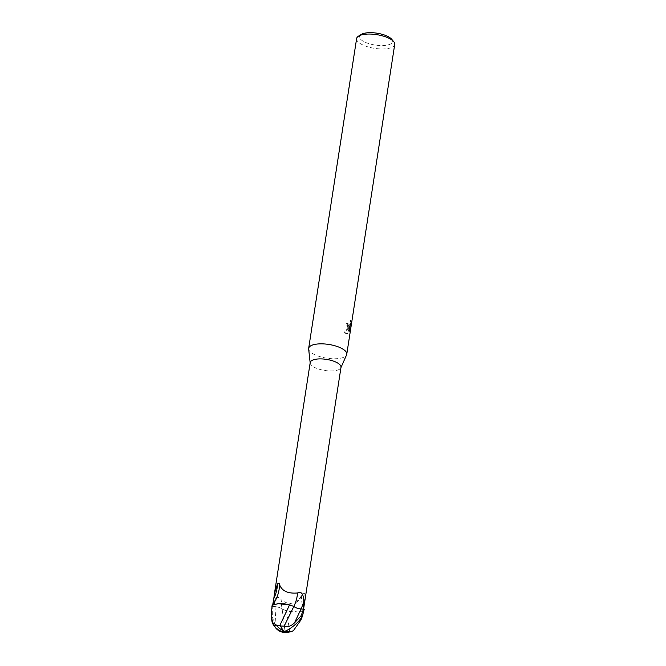 <?xml version="1.0" encoding="UTF-8"?>
<svg xmlns="http://www.w3.org/2000/svg" width="666" height="666" viewBox="0 0 666 666"><rect width="100%" height="100%" fill="white"/><g stroke="black" fill="none" stroke-linecap="round" stroke-linejoin="round"><path stroke-width="0.5" stroke-dasharray="3.33 2.5" d="M310.206 362.545A15.576 5.611 -171.2 0 0 310.198 363.087A15.576 5.611 -171.2 0 0 321.836 369.913A15.576 5.611 -171.2 0 0 338.877 369.597A15.576 5.611 -171.2 0 0 340.842 367.832A15.576 5.611 -171.2 0 0 341 367.307M303.33 609.19L301.032 608.999A6.91 2.489 8.8 0 1 293.864 606.418A13.778 4.962 -171.2 0 0 291.05 605.327M272.119 605.436A16.059 5.786 -171.2 0 0 272.219 606.351L272.352 617.332L276.14 627.239C278.546 630.569 281.56 632.292 285.181 632.409L282.143 609.19A17.483 3.563 -107.8 0 1 281.909 600.674C278.962 596.311 276.423 596.311 274.292 600.682L272.685 606.376L274.975 606.584A6.91 2.489 8.8 0 1 282.151 609.165A13.778 4.962 -171.2 0 0 303.288 610.597A15.576 5.611 -171.2 0 0 303.405 610.173A15.576 5.611 -171.2 0 0 303.33 609.207M303.288 610.597L303.546 609.207M303.405 610.173L303.538 609.298A16.583 3.388 -107.8 0 1 301.606 595.862A16.583 3.388 -107.8 0 1 301.698 595.529A16.583 3.388 -107.8 0 1 302.372 594.696L296.378 602.247L288.936 603.837L281.909 600.674M305.269 598.076L304.529 593.256L303.571 593.165L302.372 594.696M308.658 349.067A19.272 6.935 -171.2 0 0 323.11 357.484A19.272 6.935 -171.2 0 0 344.131 357.076A19.272 6.935 -171.2 0 0 346.57 354.895M361.163 34.482A16.708 6.011 -171.2 0 0 368.215 43.432A16.708 6.011 -171.2 0 0 390.268 44.139A16.708 6.011 -171.2 0 0 391.625 39.194M356.626 38.553A19.272 6.935 -171.2 0 0 370.13 47.469A19.272 6.935 -171.2 0 0 392.091 47.278A19.272 6.935 -171.2 0 0 394.722 44.447M308.649 349.026A19.272 6.935 -171.2 0 0 323.06 357.476A19.272 6.935 -171.2 0 0 344.131 357.076A19.272 6.935 -171.2 0 0 346.553 354.936M348.768 327.439L349.866 326.531L348.651 328.221L347.835 333.475L350.399 325.716L349.517 331.402L351.465 321.903L350.89 321.703L349.8 328.713L350.374 328.912M351.432 322.735L350.84 320.454M349.8 328.713L348.959 331.202L349.841 325.524L347.843 332.875L345.662 333.425L343.989 331.843L349.309 326.34L347.486 327.239L346.203 323.526A18.631 6.71 -171.2 0 0 347.544 323.143L347.544 324.359L348.776 325.283L349.825 323.851L350.541 320.404L351.099 320.604L350.766 322.935L349.059 325.566L348.776 327.447A5.07 2.173 -70.6 0 1 348.668 327.472L348.959 325.582L348.093 324.55L348.102 323.335A19.272 6.935 8.8 0 1 346.77 323.718L348.035 327.431L348.668 327.472M347.544 323.143L348.102 323.335M350.291 320.263L350.857 322.527M348.651 328.221L344.555 332.051L346.212 333.616L347.727 333.533A6.976 2.997 -70.6 0 0 347.835 333.475M349.309 326.34L349.866 326.531M343.981 331.843L344.555 332.051M346.203 323.526L346.77 323.718M348.959 331.202L349.517 331.402M349.841 325.524L350.399 325.716M347.843 332.875L348.393 333.067M347.727 333.533L348.526 328.38M304.553 601.881A17.416 3.555 -107.8 0 1 304.529 593.256M278.38 603.654A13.778 4.962 -171.2 0 0 272.719 604.986A15.576 5.611 -171.2 0 0 272.61 605.411A15.576 5.611 -171.2 0 0 272.685 606.376M271.52 618.514A15.268 5.494 -171.2 0 0 272.236 619.438A13.287 8.475 -103.3 0 0 279.171 630.344M283.874 631.043A13.287 8.475 -103.3 0 0 284.157 630.96A14.977 5.203 -106.6 0 1 280.444 625.491M300.391 619.189A15.268 5.494 -171.2 0 0 300.233 619.014A13.287 3.688 140.8 0 1 284.657 631.118A13.287 3.688 140.8 0 1 284.623 631.127A14.977 7.892 103.2 0 0 284.84 631.301M284.623 631.127L284.332 631.485L284.182 630.943A13.287 8.475 -103.3 0 0 284.182 630.943A15.501 13.162 60.5 0 1 283.599 630.752M302.431 615.825L300.233 619.014M287.837 632.201A14.977 7.892 103.2 0 0 289.086 631.942L292.491 631.093M289.752 631.868L286.48 610.614L282.143 609.19C280.761 607.867 278.371 607.001 274.975 606.609L271.578 606.293M303.846 610.397L297.627 611.921L286.48 610.614M274.958 626.964A13.911 8.866 76.7 0 1 271.428 616.35L271.353 614.127A16.059 5.786 8.8 0 1 271.278 613.985M271.353 614.127L272.236 619.438M285.181 632.409L288.869 632.492M276.14 627.239L274.975 606.609A24.134 4.928 -107.8 0 1 274.292 600.682M271.428 616.35A16.059 5.786 -171.2 0 0 272.352 617.332M348.035 327.431L347.486 327.239M348.751 325.541L348.201 325.349M346.212 333.616L345.662 333.425M301.698 595.529C299.933 599.2 298.16 601.44 296.378 602.247M303.571 593.165C303.063 593.106 302.406 594.005 301.606 595.862M279.329 583.932L279.412 585.847M272.61 605.411L272.685 604.878"/><path stroke-width="1" d="M303.538 609.298L341 367.307A15.576 5.611 -171.2 0 0 330.078 360.106A15.576 5.611 -171.2 0 0 312.329 360.256A15.576 5.611 -171.2 0 0 310.206 362.545L274.484 593.314L277.372 584.24C278.48 582.867 279.129 582.808 279.337 584.065C281.593 590.85 287.645 593.814 297.494 592.981C301.398 591.117 303.513 593.914 303.813 601.373L303.33 609.207M279.329 583.932L279.337 584.065A16.583 7.393 110.9 0 1 279.412 585.847A16.583 7.393 110.9 0 1 272.727 604.67L273.793 598.601A17.416 7.759 110.9 0 0 277.372 584.24L277.722 583.774M340.959 367.582L346.57 354.895A19.272 6.935 -171.2 0 0 334.132 345.562A19.272 6.935 -171.2 0 0 311.288 345.529A19.272 6.935 -171.2 0 0 308.666 348.351A19.272 6.935 -171.2 0 0 308.658 349.067M346.553 354.936A19.272 6.935 -171.2 0 0 346.761 354.254L394.722 44.447A19.272 6.935 -171.2 0 0 393.656 41.575L391.625 39.194A16.708 6.011 -171.2 0 0 377.63 33.3A16.708 6.011 -171.2 0 0 361.805 34.133A16.708 6.011 -171.2 0 0 361.163 34.482L358.508 36.139A19.272 6.935 -171.2 0 0 356.626 38.553L308.666 348.351M393.656 41.575A19.272 6.935 -171.2 0 0 377.514 34.774A19.272 6.935 -171.2 0 0 359.249 35.731A19.272 6.935 -171.2 0 0 358.508 36.139M346.761 354.254A19.272 6.935 -171.2 0 0 333.25 345.338A19.272 6.935 -171.2 0 0 311.288 345.529A19.272 6.935 -171.2 0 0 308.649 349.026L310.165 362.812M291.05 605.327A13.778 4.962 -171.2 0 0 278.38 603.654L289.527 604.961L293.873 606.385A17.483 7.784 110.9 0 0 297.494 592.981M273.793 598.601L274.484 593.314M289.527 604.961L279.778 625.565L276.373 625.099L272.153 622.327L271.52 618.514L271.278 613.985L272.161 605.186L278.38 603.654M272.153 622.327A15.501 15.501 0 0 0 279.171 630.344A13.287 8.475 -103.3 0 0 283.874 631.043M284.84 631.301A14.977 7.892 103.2 0 0 287.837 632.201A15.501 15.501 0 0 0 292.491 631.093L293.406 630.669L300.949 619.938A15.268 5.494 -171.2 0 0 300.391 619.189M284.174 626.132L280.494 626.023A15.551 5.395 73.4 0 0 284.332 631.485A13.911 3.863 -39.2 0 0 301.831 617.007L302.431 615.825A16.059 5.786 8.8 0 1 302.506 615.967L303.846 610.397A16.059 5.786 -171.2 0 0 303.879 610.247A16.059 5.786 -171.2 0 0 303.796 609.232L300.899 616.017L294.53 622.835C290.809 626.373 287.362 627.48 284.174 626.132L293.873 606.385C295.246 607.717 297.635 608.574 301.032 608.974L304.429 609.29M280.494 626.023L280.444 625.491L279.778 625.565M300.949 619.938L302.506 615.967M287.737 632.7A15.551 8.2 -76.8 0 1 284.332 631.485A13.911 8.866 76.7 0 1 279.295 630.968A16.059 16.059 0 0 0 287.737 632.7A15.551 8.2 -76.8 0 0 288.869 632.492L289.036 632.059M279.295 630.968A13.911 8.866 76.7 0 1 274.958 626.964M294.53 622.835L301.032 608.974A24.134 10.756 110.9 0 0 303.813 601.373M276.373 625.099A15.501 13.162 60.5 0 0 283.599 630.752M293.406 630.669A15.501 13.162 -119.5 0 1 285.031 631.226M301.831 617.007A16.059 5.786 -171.2 0 0 300.899 616.017M272.136 605.336L272.028 606.027M303.879 610.247L303.771 610.947"/></g></svg>
